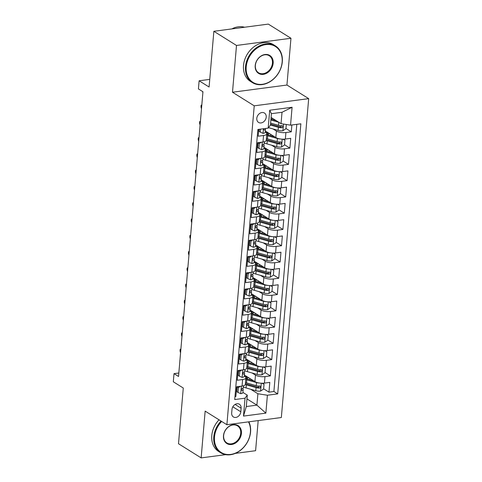 <?xml version="1.0" encoding="UTF-8"?>
<svg xmlns="http://www.w3.org/2000/svg" width="482" height="482" viewBox="0 0 482 482"><rect width="100%" height="100%" fill="white"/><g stroke="black" fill="none" stroke-linecap="round" stroke-linejoin="round"><path stroke-width="0.72" d="M256.792 118.355A5.549 4.368 122 0 0 258.563 122.44A5.549 4.368 122 0 0 263.359 122.012A5.549 4.368 122 0 0 266.215 117.114A5.549 4.368 122 0 0 264.443 113.029A5.549 4.368 122 0 0 259.647 113.457A5.549 4.368 122 0 0 256.792 118.355M290.959 38.265L268.317 24.1L213.857 31.294L236.505 45.453L232.493 92.231L254.231 105.829L308.685 98.635L286.947 85.037L290.959 38.265L236.505 45.453M254.231 105.829L226.889 424.72L281.343 417.526L308.685 98.635M235.324 453.387L255.599 450.706L258.183 420.587M226.889 424.72L205.151 411.122L201.145 457.9L225.666 454.659M201.145 457.9L178.503 443.735L183.281 388.016L173.315 381.78L174.014 373.646L178.539 376.478L202.952 91.755L198.421 88.923L199.12 80.789L209.086 87.019L213.857 31.294M258.756 129.357L258.165 136.207L263.54 135.496L262.979 142.003A6.935 2.332 4.9 0 0 266.269 140.328L266.823 133.821A6.935 2.332 -175.1 0 1 263.54 135.496M262.979 142.003L257.611 142.714L256.773 152.475L262.142 151.764L261.587 158.271A6.935 2.332 4.9 0 0 264.871 156.602L265.431 150.095A6.935 2.332 -175.1 0 1 262.142 151.764M261.587 158.271L256.213 158.982L255.376 168.748L260.75 168.037L260.19 174.544A6.935 2.332 4.9 0 0 263.479 172.869L264.034 166.362A6.935 2.332 -175.1 0 1 260.75 168.037M260.19 174.544L254.821 175.255L253.984 185.016L259.352 184.305L258.798 190.812A6.935 2.332 4.9 0 0 262.081 189.143L262.642 182.63A6.935 2.332 -175.1 0 1 259.352 184.305M258.798 190.812L253.424 191.523L252.586 201.283L257.96 200.578L257.4 207.085A6.935 2.332 4.9 0 0 260.69 205.41L261.244 198.903A6.935 2.332 -175.1 0 1 257.96 200.578M257.4 207.085L252.032 207.796L251.194 217.557L256.563 216.846L256.008 223.353A6.935 2.332 4.9 0 0 259.292 221.678L259.852 215.171A6.935 2.332 -175.1 0 1 256.563 216.846M256.008 223.353L250.634 224.064L249.797 233.824L255.171 233.113L254.61 239.626A6.935 2.332 4.9 0 0 257.9 237.951L258.454 231.444A6.935 2.332 -175.1 0 1 255.171 233.113M254.61 239.626L249.242 240.331L248.405 250.098L253.773 249.387L253.219 255.894A6.935 2.332 4.9 0 0 256.502 254.219L257.063 247.712A6.935 2.332 -175.1 0 1 253.773 249.387M253.219 255.894L247.844 256.605L247.007 266.365L252.381 265.654L251.821 272.161A6.935 2.332 4.9 0 0 255.111 270.492L255.665 263.979A6.935 2.332 -175.1 0 1 252.381 265.654M251.821 272.161L246.453 272.872L245.615 282.633L250.983 281.928L250.429 288.435A6.935 2.332 4.9 0 0 253.713 286.76L254.273 280.253A6.935 2.332 -175.1 0 1 250.983 281.928M250.429 288.435L245.055 289.146L244.217 298.906L249.592 298.195L249.031 304.702A6.935 2.332 4.9 0 0 252.321 303.027L252.875 296.52A6.935 2.332 -175.1 0 1 249.592 298.195M249.031 304.702L243.663 305.413L242.826 315.174L248.194 314.463L247.64 320.976A6.935 2.332 4.9 0 0 250.923 319.301L251.483 312.794A6.935 2.332 -175.1 0 1 248.194 314.463M247.64 320.976L242.265 321.681L241.428 331.447L246.802 330.736L246.242 337.243A6.935 2.332 4.9 0 0 249.531 335.568L250.086 329.061A6.935 2.332 -175.1 0 1 246.802 330.736M246.242 337.243L240.873 337.954L240.036 347.715L245.404 347.004L244.85 353.511A6.935 2.332 4.9 0 0 248.134 351.842L248.694 345.335A6.935 2.332 -175.1 0 1 245.404 347.004M244.85 353.511L239.476 354.222L238.638 363.988L244.013 363.277L243.452 369.784A6.935 2.332 4.9 0 0 246.742 368.109L247.296 361.602A6.935 2.332 -175.1 0 1 244.013 363.277M243.452 369.784L238.084 370.495L237.246 380.256L242.615 379.545A6.935 2.332 4.9 0 0 245.904 377.87A6.935 2.332 4.9 0 0 244.88 376.502L244.32 376.153M244.416 375.038L254.918 381.611A6.935 2.332 4.9 0 0 264.431 383.1L269.8 382.389L268.962 392.149L263.63 388.817M252.11 372.996L255.478 375.104A6.935 2.332 4.9 0 0 264.986 376.593L270.36 375.882L265.028 372.544M270.36 375.882L271.197 366.121L265.823 366.826A6.935 2.332 4.9 0 1 256.316 365.338L245.808 358.771M247.206 342.497L257.707 349.07A6.935 2.332 4.9 0 0 267.221 350.559L272.589 349.848L271.752 359.608L266.419 356.276M248.598 326.23L259.105 332.803A6.935 2.332 4.9 0 0 268.613 334.291L273.987 333.58L273.149 343.341L267.817 340.003M249.995 309.962L260.497 316.529A6.935 2.332 4.9 0 0 270.01 318.018L275.379 317.307L274.541 327.073L269.209 323.735M251.387 293.689L261.895 300.262A6.935 2.332 4.9 0 0 271.402 301.75L276.776 301.039L275.939 310.8L270.607 307.468M252.785 277.421L263.286 283.988A6.935 2.332 4.9 0 0 272.8 285.477L278.168 284.772L277.331 294.532L271.999 291.194M254.177 261.148L264.684 267.721A6.935 2.332 4.9 0 0 274.192 269.209L279.566 268.498L278.729 278.259L273.396 274.927M255.574 244.88L266.076 251.453A6.935 2.332 4.9 0 0 275.59 252.942L280.958 252.231L280.12 261.991L274.788 258.653M256.966 228.607L267.474 235.18A6.935 2.332 4.9 0 0 276.981 236.668L282.356 235.957L281.518 245.724L276.186 242.386M258.364 212.339L268.866 218.912A6.935 2.332 4.9 0 0 278.379 220.401L283.747 219.69L282.91 229.45L277.578 226.118M259.756 196.072L270.263 202.639A6.935 2.332 4.9 0 0 279.771 204.127L285.145 203.416L284.308 213.183L278.976 209.845M261.154 179.798L271.655 186.371A6.935 2.332 4.9 0 0 281.169 187.86L286.537 187.149L285.699 196.909L280.367 193.577M262.545 163.531L273.053 170.098A6.935 2.332 4.9 0 0 282.56 171.586L287.935 170.881L287.097 180.642L281.765 177.304M263.943 147.257L274.445 153.83A6.935 2.332 4.9 0 0 283.958 155.318L289.327 154.608L288.489 164.368L283.157 161.036M265.335 130.99L275.843 137.563A6.935 2.332 4.9 0 0 285.35 139.051L290.724 138.34L289.887 148.101L284.555 144.763M266.823 133.821A6.935 2.332 -175.1 0 0 265.805 132.454L265.239 132.098M265.431 150.095A6.935 2.332 -175.1 0 0 264.407 148.721L263.847 148.372M257.997 144.714L257.466 144.383M264.034 166.362A6.935 2.332 -175.1 0 0 263.015 164.995L262.449 164.639M256.605 160.982L256.069 160.651M262.642 182.63A6.935 2.332 -175.1 0 0 261.618 181.262L261.057 180.913M255.207 177.256L254.677 176.918M261.244 198.903A6.935 2.332 -175.1 0 0 260.226 197.53L259.659 197.18M253.815 193.523L253.279 193.192M259.852 215.171A6.935 2.332 -175.1 0 0 258.828 213.803L258.268 213.448M252.417 209.791L251.887 209.459M258.454 231.444A6.935 2.332 -175.1 0 0 257.436 230.071L256.87 229.721M251.026 226.064L250.489 225.733M257.063 247.712A6.935 2.332 -175.1 0 0 256.038 246.344L255.478 245.989M249.628 242.332L249.098 242M255.665 263.979A6.935 2.332 -175.1 0 0 254.647 262.612L254.08 262.262M248.236 258.605L247.7 258.268M254.273 280.253A6.935 2.332 -175.1 0 0 253.249 278.879L252.689 278.53M246.838 274.873L246.308 274.541M252.875 296.52A6.935 2.332 -175.1 0 0 251.857 295.153L251.291 294.803M245.446 291.146L244.91 290.809M251.483 312.794A6.935 2.332 -175.1 0 0 250.459 311.42L249.899 311.071M244.049 307.414L243.518 307.082M250.086 329.061A6.935 2.332 -175.1 0 0 249.067 327.694L248.501 327.338M242.657 323.681L242.121 323.35M248.694 345.335A6.935 2.332 -175.1 0 0 247.67 343.961L247.109 343.612M241.259 339.955L240.729 339.623M247.296 361.602A6.935 2.332 -175.1 0 0 246.278 360.235L245.712 359.879M239.867 356.222L239.331 355.891M240.807 411.785L241.114 408.2A5.374 4.236 122 0 0 239.397 404.247A5.374 4.236 122 0 0 234.752 404.657A5.374 4.236 122 0 0 231.987 409.411L231.679 412.99A5.374 4.236 122 0 0 233.39 416.942A5.374 4.236 122 0 0 238.036 416.532A5.374 4.236 122 0 0 240.807 411.785L232.824 406.79M271.095 117.451L281.042 123.669L282.018 112.282L271.42 113.68L270.444 125.067L268.179 128.116L257.876 129.471L234.722 399.554L245.025 398.192L247.29 395.15L242.922 392.42M268.179 128.116L269.715 110.215L292.086 107.263L290.55 125.157L300.852 123.796L277.698 393.878L267.396 395.24L265.859 413.134L243.488 416.093L245.025 398.192M273.035 128.947L276.397 131.05L275.843 137.563M257.563 143.268L258.093 143.6M271.637 145.215L275.005 147.323L274.445 153.83M256.165 159.542L256.701 159.873M270.245 161.488L273.607 163.591L273.053 170.098M254.773 175.81L255.303 176.141M268.848 177.756L272.216 179.864L271.655 186.371M253.375 192.077L253.912 192.414M267.456 194.029L270.818 196.132L270.263 202.639M251.984 208.351L252.514 208.682M266.058 210.297L269.426 212.405L268.866 218.912M250.586 224.618L251.122 224.955M264.666 226.564L268.028 228.673L267.474 235.18M249.194 240.892L249.724 241.223M263.268 242.838L266.636 244.94L266.076 251.453M247.796 257.159L248.332 257.49M261.877 259.105L265.239 261.214L264.684 267.721M246.404 273.427L246.935 273.764M260.479 275.379L263.847 277.481L263.286 283.988M245.007 289.7L245.543 290.031M259.081 291.646L262.449 293.755L261.895 300.262M243.615 305.968L244.145 306.305M257.689 307.914L261.057 310.022L260.497 316.529M242.217 322.241L242.753 322.572M256.291 324.187L259.659 326.29L259.105 332.803M240.825 338.509L241.355 338.84M254.9 340.455L258.268 342.563L257.707 349.07M239.427 354.782L239.964 355.113M253.502 356.728L256.87 358.831L256.316 365.338M238.47 372.496L237.939 372.158M238.036 371.05L238.566 371.381M268.962 392.149L273.897 391.498L296.798 124.332M276.397 131.05A6.935 2.332 -175.1 0 0 285.91 132.538L291.279 131.833L291.869 124.983M289.887 148.101L284.513 148.811A6.935 2.332 -175.1 0 1 275.005 147.323M288.489 164.368L283.121 165.079A6.935 2.332 -175.1 0 1 273.607 163.591M287.097 180.642L281.723 181.353A6.935 2.332 -175.1 0 1 272.216 179.864M285.699 196.909L280.331 197.62A6.935 2.332 -175.1 0 1 270.818 196.132M284.308 213.183L278.933 213.894A6.935 2.332 -175.1 0 1 269.426 212.405M282.91 229.45L277.542 230.161A6.935 2.332 -175.1 0 1 268.028 228.673M281.518 245.724L276.144 246.429A6.935 2.332 -175.1 0 1 266.636 244.94M280.12 261.991L274.752 262.702A6.935 2.332 -175.1 0 1 265.239 261.214M278.729 278.259L273.354 278.97A6.935 2.332 -175.1 0 1 263.847 277.481M277.331 294.532L271.962 295.243A6.935 2.332 -175.1 0 1 262.449 293.755M275.939 310.8L270.565 311.511A6.935 2.332 -175.1 0 1 261.057 310.022M274.541 327.073L269.173 327.778A6.935 2.332 -175.1 0 1 259.659 326.29M273.149 343.341L267.775 344.052A6.935 2.332 -175.1 0 1 258.268 342.563M271.752 359.608L266.383 360.319A6.935 2.332 -175.1 0 1 256.87 358.831M234.975 396.644L235.849 396.523L236.686 386.763L242.06 386.052A6.935 2.332 4.9 0 0 245.344 384.383L245.904 377.87M237.078 388.763L236.542 388.432M247.29 395.15L246.314 406.543L256.912 405.139L257.888 393.752L267.396 395.24M246.965 398.921L256.912 405.139L265.859 413.134M250.712 389.269L257.888 393.752M209.736 79.385L199.12 80.789M178.84 373.008L174.014 373.646M273.897 391.498L277.698 393.878M246.278 377.255L246.362 376.261A11.008 3.699 4.9 0 0 245.043 376.605M291.279 131.833L285.947 128.495M247.67 360.988L247.76 359.988A11.008 3.699 4.9 0 0 246.435 360.337M249.067 344.714L249.152 343.72A11.008 3.699 4.9 0 0 247.832 344.07M250.459 328.447L250.55 327.447A11.008 3.699 4.9 0 0 249.224 327.796M251.857 312.179L251.941 311.179A11.008 3.699 4.9 0 0 250.622 311.529M253.249 295.906L253.339 294.912M254.647 279.638L254.731 278.638A11.008 3.699 4.9 0 0 253.412 278.988M256.038 263.365L256.129 262.371A11.008 3.699 4.9 0 0 254.803 262.714M257.436 247.097L257.521 246.097A11.008 3.699 4.9 0 0 256.201 246.447M258.828 230.824L258.918 229.83A11.008 3.699 4.9 0 0 257.593 230.179M260.226 214.556L260.31 213.556A11.008 3.699 4.9 0 0 258.991 213.906M261.618 198.289L261.708 197.289A11.008 3.699 4.9 0 0 260.382 197.638M263.015 182.015L263.1 181.021A11.008 3.699 4.9 0 0 261.78 181.365M264.407 165.748L264.498 164.748A11.008 3.699 4.9 0 0 263.172 165.097M265.805 149.474L265.889 148.48A11.008 3.699 4.9 0 0 264.57 148.83M267.197 133.207L267.287 132.207M290.55 125.157L281.042 123.669M246.314 406.543L243.488 416.093M269.715 110.215L271.42 113.68M292.086 107.263L282.018 112.282M232.493 92.231L286.947 85.037M240.416 386.269L238.421 387.576L238 392.456L240.801 393.692A4.597 1.542 4.9 0 0 242.91 392.595L243.175 389.504A4.597 1.542 4.9 0 0 243.157 389.323L242.868 388.161M238.421 387.576L237.24 386.841L236.825 391.721L238 392.456M243.494 385.763L243.338 387.552A4.597 1.542 -175.1 0 1 242.229 388.438C241.187 389.329 241.133 389.98 242.06 390.39A4.597 1.542 4.9 0 0 243.175 389.504M241.669 390.342L241.404 389.974M180.557 352.951L180.045 350.95L180.184 349.323L180.895 349.016M259.461 383.021A4.597 1.542 -175.1 0 1 256.49 382.575L246.778 379.81A13.261 4.459 -175.1 0 1 245.766 379.503M253.821 380.925L247.959 379.256A11.008 3.699 -175.1 0 1 245.85 378.521M262.335 383.226L264.028 384.19L263.606 389.076L260.527 391.089A4.597 1.542 -175.1 0 1 255.791 390.715L246.079 387.944A13.261 4.459 -175.1 0 1 243.386 386.998M264.028 384.19L261.828 383.22M245.772 377.334A13.261 4.459 4.9 0 1 246.188 377.267A3.205 1.078 4.9 0 0 247.38 376.894M248.688 377.713A5.459 1.838 -175.1 0 1 247.393 378.002L247.302 379.057M245.314 384.54A13.261 4.459 4.9 0 0 246.344 384.853L256.056 387.624A4.597 1.542 4.9 0 0 259.575 388.076C260.913 387.365 260.967 386.715 259.744 386.124A4.597 1.542 -175.1 0 1 256.225 385.666L246.513 382.901A13.261 4.459 -175.1 0 1 245.501 382.594M259.412 385.913L258.274 387.257A2.338 0.789 -175.1 0 1 257.237 387.064L247.525 384.299A11.008 3.699 -175.1 0 1 245.416 383.564M245.868 378.286A11.008 3.699 -175.1 0 1 247.393 378.002M260.286 386.263L259.744 386.124M221.66 421.449A21.154 16.659 122 0 0 214.496 436.939A21.154 16.659 122 0 0 230.745 454.418A21.154 16.659 122 0 0 250.405 432.197A21.154 16.659 122 0 0 248.489 421.864M248.833 421.822A21.672 17.069 -58 0 1 250.574 431.968A21.672 17.069 -58 0 1 239.415 451.116A21.672 17.069 -58 0 1 220.684 452.773A21.672 17.069 -58 0 1 213.779 436.831A21.672 17.069 -58 0 1 221.027 421.051M223.473 435.752A10.574 8.333 -58 0 1 233.3 424.642A10.574 8.333 -58 0 1 241.428 433.384A10.574 8.333 -58 0 1 231.595 444.494A10.574 8.333 -58 0 1 223.473 435.752M240.711 433.27A10.056 7.923 122 0 0 237.512 425.871A10.056 7.923 122 0 0 228.817 426.642A10.056 7.923 122 0 0 223.642 435.529A10.056 7.923 122 0 0 226.847 442.922A10.056 7.923 122 0 0 235.535 442.157A10.056 7.923 122 0 0 240.711 433.27M220.684 452.773L218.695 451.526A21.672 17.069 -58 0 1 211.785 435.583A21.672 17.069 -58 0 1 219.033 419.804M246.224 66.799A21.154 16.659 122 0 0 262.479 84.278A21.154 16.659 122 0 0 282.139 62.051A21.154 16.659 122 0 0 265.883 44.579A21.154 16.659 122 0 0 246.224 66.799M282.307 61.829A21.672 17.069 -58 0 1 271.149 80.976A21.672 17.069 -58 0 1 252.417 82.627A21.672 17.069 -58 0 1 245.513 66.685A21.672 17.069 -58 0 1 256.671 47.537A21.672 17.069 -58 0 1 275.403 45.88A21.672 17.069 -58 0 1 282.307 61.829M255.201 65.612A10.574 8.333 -58 0 1 265.034 54.502A10.574 8.333 -58 0 1 273.161 63.238A10.574 8.333 -58 0 1 263.329 74.349A10.574 8.333 -58 0 1 255.201 65.612M272.444 63.13A10.056 7.923 122 0 0 269.239 55.731A10.056 7.923 122 0 0 260.551 56.496A10.056 7.923 122 0 0 255.376 65.383A10.056 7.923 122 0 0 258.575 72.782A10.056 7.923 122 0 0 267.269 72.011A10.056 7.923 122 0 0 272.444 63.13M252.417 82.627L250.423 81.386A21.672 17.069 -58 0 1 243.518 65.438A21.672 17.069 -58 0 1 254.677 46.29A21.672 17.069 -58 0 1 273.408 44.633L275.403 45.88M231.794 28.926A21.672 17.069 -58 0 1 244.585 27.233M241.807 370.001L239.813 371.303L239.397 376.189L242.199 377.424A4.597 1.542 4.9 0 0 244.302 376.328L244.567 373.237A4.597 1.542 4.9 0 0 244.555 373.056L244.26 371.887M239.813 371.303L238.638 370.568L238.216 375.448L239.397 376.189M244.886 369.495L244.736 371.285A4.597 1.542 -175.1 0 1 243.621 372.164C242.585 373.056 242.524 373.707 243.458 374.116A4.597 1.542 4.9 0 0 244.567 373.237M243.061 374.068L242.801 373.707M181.955 336.677L181.443 334.677L181.581 333.05L182.292 332.749M243.205 353.734L241.211 355.035L240.789 359.915L243.591 361.157A4.597 1.542 4.9 0 0 245.7 360.054L245.965 356.963A4.597 1.542 4.9 0 0 245.947 356.788L245.657 355.62M241.211 355.035L240.03 354.3L239.614 359.18L240.789 359.915M246.284 353.228L246.127 355.011A4.597 1.542 -175.1 0 1 245.019 355.897C243.976 356.788 243.922 357.439 244.85 357.849A4.597 1.542 4.9 0 0 245.965 356.963M244.458 357.801L244.193 357.439M183.347 320.409L182.835 318.409L182.973 316.782L183.684 316.475M244.597 337.46L242.603 338.768L242.187 343.648L244.989 344.883A4.597 1.542 4.9 0 0 247.091 343.787L247.356 340.696A4.597 1.542 4.9 0 0 247.344 340.515L247.049 339.346M242.603 338.768L241.428 338.027L241.006 342.907L242.187 343.648M247.676 336.954L247.525 338.744A4.597 1.542 -175.1 0 1 246.41 339.623C245.374 340.515 245.314 341.166 246.248 341.575A4.597 1.542 4.9 0 0 247.356 340.696M245.85 341.527L245.591 341.166M184.745 304.136L184.232 302.136L184.371 300.509L185.082 300.208M245.995 321.193L244 322.494L243.579 327.374L246.38 328.616A4.597 1.542 4.9 0 0 248.489 327.513L248.754 324.422A4.597 1.542 4.9 0 0 248.736 324.247L248.447 323.079M244 322.494L242.82 321.759L242.404 326.639L243.579 327.374M249.073 320.687L248.917 322.47A4.597 1.542 -175.1 0 1 247.808 323.356C246.766 324.247 246.712 324.898 247.64 325.308A4.597 1.542 4.9 0 0 248.754 324.422M247.248 325.26L246.983 324.898M186.136 287.868L185.624 285.868L185.763 284.241L186.474 283.934M260.852 366.754A4.597 1.542 -175.1 0 1 257.882 366.308L248.17 363.542A13.261 4.459 -175.1 0 1 247.158 363.229M255.219 364.657L249.351 362.982A11.008 3.699 -175.1 0 1 247.242 362.253M263.726 366.959L265.419 367.923L265.004 372.803L261.919 374.821A4.597 1.542 -175.1 0 1 257.189 374.442L247.471 371.676A13.261 4.459 -175.1 0 1 244.784 370.73M265.419 367.923L263.226 366.953M247.164 361.06A13.261 4.459 4.9 0 1 247.579 361A3.205 1.078 4.9 0 0 248.772 360.626M250.08 361.44A5.459 1.838 -175.1 0 1 248.79 361.735L248.7 362.789M246.712 368.266A13.261 4.459 4.9 0 0 247.736 368.585L257.454 371.351A4.597 1.542 4.9 0 0 260.967 371.803C262.31 371.098 262.365 370.447 261.136 369.851A4.597 1.542 -175.1 0 1 257.617 369.399L247.905 366.633A13.261 4.459 -175.1 0 1 246.892 366.32M260.804 369.646L259.665 370.989A2.338 0.789 -175.1 0 1 258.635 370.797L248.917 368.025A11.008 3.699 -175.1 0 1 246.808 367.296M247.26 362.012A11.008 3.699 -175.1 0 1 248.79 361.735M261.678 369.989L261.136 369.851M262.25 350.48A4.597 1.542 -175.1 0 1 259.28 350.04L249.568 347.269A13.261 4.459 -175.1 0 1 248.555 346.962M256.611 348.384L250.748 346.715A11.008 3.699 -175.1 0 1 248.64 345.98M265.124 350.691L266.817 351.655L266.401 356.535L263.317 358.548A4.597 1.542 -175.1 0 1 258.581 358.174L248.869 355.409A13.261 4.459 -175.1 0 1 246.175 354.457M266.817 351.655L264.618 350.685M248.561 344.793A13.261 4.459 4.9 0 1 248.977 344.732A3.205 1.078 4.9 0 0 250.17 344.353M251.477 345.172A5.459 1.838 -175.1 0 1 250.182 345.461L250.092 346.516M248.103 351.999A13.261 4.459 4.9 0 0 249.134 352.312L258.846 355.083A4.597 1.542 4.9 0 0 262.365 355.535C263.702 354.824 263.756 354.174 262.533 353.583A4.597 1.542 -175.1 0 1 259.015 353.131L249.302 350.36A13.261 4.459 -175.1 0 1 248.29 350.053M262.202 353.372L261.063 354.716A2.338 0.789 -175.1 0 1 260.027 354.523L250.315 351.758A11.008 3.699 -175.1 0 1 248.206 351.023M248.658 345.745A11.008 3.699 -175.1 0 1 250.182 345.461M263.076 353.722L262.533 353.583M263.642 334.213A4.597 1.542 -175.1 0 1 260.672 333.767L250.959 331.001A13.261 4.459 -175.1 0 1 249.947 330.688M258.009 332.116L252.14 330.447A11.008 3.699 -175.1 0 1 250.031 329.712M266.522 334.418L268.209 335.382L267.793 340.262L264.708 342.28A4.597 1.542 -175.1 0 1 259.979 341.901L250.26 339.135A13.261 4.459 -175.1 0 1 247.573 338.189M268.209 335.382L266.016 334.412M249.953 328.519A13.261 4.459 4.9 0 1 250.369 328.459A3.205 1.078 4.9 0 0 251.562 328.085M252.869 328.905A5.459 1.838 -175.1 0 1 251.58 329.194L251.49 330.248M249.501 335.731A13.261 4.459 4.9 0 0 250.526 336.044L260.244 338.81A4.597 1.542 4.9 0 0 263.762 339.262C265.1 338.557 265.154 337.906 263.925 337.31A4.597 1.542 -175.1 0 1 260.407 336.858L250.694 334.092A13.261 4.459 -175.1 0 1 249.682 333.779M263.594 337.105L262.455 338.448A2.338 0.789 -175.1 0 1 261.425 338.256L251.706 335.49A11.008 3.699 -175.1 0 1 249.598 334.755M250.05 329.471A11.008 3.699 -175.1 0 1 251.58 329.194M264.467 337.454L263.925 337.31M265.04 317.945A4.597 1.542 -175.1 0 1 262.069 317.499L252.357 314.728A13.261 4.459 -175.1 0 1 251.345 314.421M259.406 315.849L253.538 314.174A11.008 3.699 -175.1 0 1 251.429 313.439M267.914 318.15L269.607 319.114L269.191 323.994L266.106 326.007A4.597 1.542 -175.1 0 1 261.371 325.633L251.658 322.868A13.261 4.459 -175.1 0 1 248.965 321.916M269.607 319.114L267.408 318.144M251.351 312.252A13.261 4.459 4.9 0 1 251.767 312.191A3.205 1.078 4.9 0 0 252.96 311.818M254.267 312.631A5.459 1.838 -175.1 0 1 252.972 312.92L252.881 313.975M250.893 319.458A13.261 4.459 4.9 0 0 251.923 319.777L261.636 322.542A4.597 1.542 4.9 0 0 265.154 322.994C266.492 322.289 266.546 321.639 265.323 321.042A4.597 1.542 -175.1 0 1 261.804 320.59L252.092 317.825A13.261 4.459 -175.1 0 1 251.08 317.511M264.992 320.831L263.853 322.181A2.338 0.789 -175.1 0 1 262.817 321.982L253.104 319.217A11.008 3.699 -175.1 0 1 250.995 318.482M251.447 313.204A11.008 3.699 -175.1 0 1 252.972 312.92M265.865 321.181L265.323 321.042M247.387 304.919L245.392 306.227L244.977 311.107L247.778 312.342A4.597 1.542 4.9 0 0 249.881 311.245L250.146 308.155A4.597 1.542 4.9 0 0 250.134 307.974L249.839 306.811M245.392 306.227L244.217 305.492L243.796 310.372L244.977 311.107M250.465 304.413L250.315 306.203A4.597 1.542 -175.1 0 1 249.2 307.082C248.164 307.98 248.103 308.631 249.037 309.034A4.597 1.542 4.9 0 0 250.146 308.155M248.64 308.986L248.381 308.625M187.534 271.601L187.022 269.595L187.161 267.968L187.872 267.667M266.432 301.672A4.597 1.542 -175.1 0 1 263.461 301.226L253.749 298.46A13.261 4.459 -175.1 0 1 252.737 298.147M260.798 299.575L254.93 297.906A11.008 3.699 -175.1 0 1 252.821 297.171M269.311 301.877L270.998 302.841L270.583 307.721L267.498 309.739A4.597 1.542 -175.1 0 1 262.768 309.366L253.056 306.594A13.261 4.459 -175.1 0 1 250.363 305.648M270.998 302.841L268.805 301.871M252.743 295.984A13.261 4.459 4.9 0 1 253.158 295.918A3.205 1.078 4.9 0 0 254.351 295.544M255.659 296.364A5.459 1.838 -175.1 0 1 254.369 296.653L254.279 297.707M252.291 303.19A13.261 4.459 4.9 0 0 253.315 303.503L263.033 306.269A4.597 1.542 4.9 0 0 266.552 306.721C267.89 306.016 267.944 305.365 266.715 304.769A4.597 1.542 -175.1 0 1 263.196 304.317L253.484 301.551A13.261 4.459 -175.1 0 1 252.472 301.238M253.333 294.906A11.008 3.699 4.9 0 0 252.014 295.255M266.383 304.564L265.245 305.907A2.338 0.789 -175.1 0 1 264.214 305.715L254.496 302.949A11.008 3.699 -175.1 0 1 252.387 302.214M252.839 296.93A11.008 3.699 -175.1 0 1 254.369 296.653M267.257 304.913L266.715 304.769M248.784 288.652L246.79 289.953L246.368 294.833L249.17 296.075A4.597 1.542 4.9 0 0 251.279 294.978L251.544 291.881A4.597 1.542 4.9 0 0 251.526 291.706L251.236 290.538M246.79 289.953L245.609 289.218L245.193 294.098L246.368 294.833M251.863 288.146L251.712 289.929A4.597 1.542 -175.1 0 1 250.598 290.815C249.555 291.706 249.501 292.357 250.429 292.767A4.597 1.542 4.9 0 0 251.544 291.881M250.038 292.719L249.772 292.357M188.926 255.327L188.414 253.327L188.552 251.7L189.263 251.399M267.829 285.404A4.597 1.542 -175.1 0 1 264.859 284.958L255.147 282.193A13.261 4.459 -175.1 0 1 254.135 281.88M262.196 283.308L256.328 281.633A11.008 3.699 -175.1 0 1 254.219 280.904M270.703 285.609L272.396 286.573L271.981 291.453L268.896 293.472A4.597 1.542 -175.1 0 1 264.16 293.092L254.448 290.327A13.261 4.459 -175.1 0 1 251.755 289.381M272.396 286.573L270.197 285.603M254.141 279.711A13.261 4.459 4.9 0 1 254.556 279.65A3.205 1.078 4.9 0 0 255.749 279.277M257.057 280.09A5.459 1.838 -175.1 0 1 255.761 280.379L255.671 281.434M253.683 286.917A13.261 4.459 4.9 0 0 254.713 287.236L264.425 290.001A4.597 1.542 4.9 0 0 267.944 290.453C269.281 289.748 269.336 289.098 268.113 288.501A4.597 1.542 -175.1 0 1 264.594 288.049L254.882 285.284A13.261 4.459 -175.1 0 1 253.869 284.97M267.781 288.296L266.642 289.64A2.338 0.789 -175.1 0 1 265.606 289.447L255.894 286.676A11.008 3.699 -175.1 0 1 253.785 285.947M254.237 280.663A11.008 3.699 -175.1 0 1 255.761 280.379M268.655 288.64L268.113 288.501M250.176 272.378L248.182 273.686L247.766 278.566L250.568 279.807A4.597 1.542 4.9 0 0 252.67 278.704L252.936 275.614A4.597 1.542 4.9 0 0 252.923 275.433L252.628 274.27M248.182 273.686L247.007 272.951L246.585 277.831L247.766 278.566M253.255 271.878L253.104 273.662A4.597 1.542 -175.1 0 1 251.99 274.547C250.953 275.439 250.893 276.09 251.827 276.499A4.597 1.542 4.9 0 0 252.936 275.614M251.429 276.451L251.17 276.09M190.324 239.06L189.812 237.06L189.95 235.433L190.661 235.126M269.221 269.131A4.597 1.542 -175.1 0 1 266.251 268.685L256.538 265.919A13.261 4.459 -175.1 0 1 255.526 265.612M263.588 267.034L257.719 265.365A11.008 3.699 -175.1 0 1 255.611 264.63M272.101 269.336L273.788 270.3L273.372 275.186L270.288 277.198A4.597 1.542 -175.1 0 1 265.558 276.825L255.846 274.053A13.261 4.459 -175.1 0 1 253.152 273.107M273.788 270.3L271.595 269.33M255.532 263.443A13.261 4.459 4.9 0 1 255.948 263.377A3.205 1.078 4.9 0 0 257.141 263.003M258.448 263.823A5.459 1.838 -175.1 0 1 257.159 264.112L257.069 265.166M255.08 270.649A13.261 4.459 4.9 0 0 256.111 270.962L265.823 273.734A4.597 1.542 4.9 0 0 269.342 274.186C270.679 273.475 270.733 272.824 269.504 272.234A4.597 1.542 -175.1 0 1 265.992 271.782L256.273 269.01A13.261 4.459 -175.1 0 1 255.261 268.703M269.173 272.023L268.034 273.366A2.338 0.789 -175.1 0 1 267.004 273.173L257.286 270.408A11.008 3.699 -175.1 0 1 255.177 269.673M255.629 264.395A11.008 3.699 -175.1 0 1 257.159 264.112M270.047 272.372L269.504 272.234M251.574 256.111L249.58 257.412L249.158 262.298L251.966 263.534A4.597 1.542 4.9 0 0 254.068 262.437L254.333 259.346A4.597 1.542 4.9 0 0 254.315 259.165L254.026 257.997M249.58 257.412L248.399 256.677L247.983 261.557L249.158 262.298M254.653 255.605L254.502 257.394A4.597 1.542 -175.1 0 1 253.387 258.274C252.345 259.165 252.291 259.816 253.219 260.226A4.597 1.542 4.9 0 0 254.333 259.346M252.827 260.178L252.562 259.816M191.715 222.786L191.203 220.786L191.342 219.159L192.053 218.858M270.619 252.863A4.597 1.542 -175.1 0 1 267.649 252.417L257.936 249.652A13.261 4.459 -175.1 0 1 256.924 249.339M264.986 250.767L259.117 249.092A11.008 3.699 -175.1 0 1 257.008 248.363M273.493 253.068L275.186 254.032L274.77 258.912L271.685 260.931A4.597 1.542 -175.1 0 1 266.95 260.551L257.237 257.786A13.261 4.459 -175.1 0 1 254.544 256.84M275.186 254.032L272.987 253.062M256.93 247.17A13.261 4.459 4.9 0 1 257.346 247.109A3.205 1.078 4.9 0 0 258.539 246.736M259.846 247.549A5.459 1.838 -175.1 0 1 258.551 247.844L258.46 248.899M256.472 254.376A13.261 4.459 4.9 0 0 257.502 254.695L267.215 257.46A4.597 1.542 4.9 0 0 270.733 257.912C272.071 257.207 272.125 256.557 270.902 255.96A4.597 1.542 -175.1 0 1 267.383 255.508L257.671 252.743A13.261 4.459 -175.1 0 1 256.659 252.429M270.571 255.755L269.432 257.099A2.338 0.789 -175.1 0 1 268.396 256.906L258.683 254.141A11.008 3.699 -175.1 0 1 256.575 253.405M257.027 248.122A11.008 3.699 -175.1 0 1 258.551 247.844M271.444 256.099L270.902 255.96M252.966 239.843L250.971 241.145L250.556 246.025L253.357 247.266A4.597 1.542 4.9 0 0 255.46 246.163L255.725 243.073A4.597 1.542 4.9 0 0 255.713 242.898L255.418 241.729M250.971 241.145L249.797 240.41L249.375 245.29L250.556 246.025M256.044 239.337L255.894 241.121A4.597 1.542 -175.1 0 1 254.779 242.006C253.743 242.898 253.683 243.549 254.617 243.958A4.597 1.542 4.9 0 0 255.725 243.073M254.219 243.91L253.96 243.549M193.113 206.519L192.601 204.519L192.74 202.892L193.451 202.585M272.011 236.596A4.597 1.542 -175.1 0 1 269.046 236.15L259.328 233.378A13.261 4.459 -175.1 0 1 258.316 233.071M266.377 234.493L260.509 232.824A11.008 3.699 -175.1 0 1 258.4 232.089M274.891 236.801L276.584 237.765L276.162 242.645L273.077 244.657A4.597 1.542 -175.1 0 1 268.347 244.284L258.635 241.518A13.261 4.459 -175.1 0 1 255.942 240.566M276.584 237.765L274.385 236.795M258.322 230.902A13.261 4.459 4.9 0 1 258.738 230.842A3.205 1.078 4.9 0 0 259.931 230.462M261.238 231.282A5.459 1.838 -175.1 0 1 259.949 231.571L259.858 232.625M257.87 238.108A13.261 4.459 4.9 0 0 258.9 238.427L268.613 241.193A4.597 1.542 4.9 0 0 272.131 241.645C273.469 240.934 273.523 240.283 272.294 239.693A4.597 1.542 -175.1 0 1 268.781 239.241L259.063 236.469A13.261 4.459 -175.1 0 1 258.051 236.162M271.962 239.482L270.824 240.831A2.338 0.789 -175.1 0 1 269.793 240.632L260.075 237.867A11.008 3.699 -175.1 0 1 257.966 237.132M258.418 231.854A11.008 3.699 -175.1 0 1 259.949 231.571M272.836 239.831L272.294 239.693M254.363 223.57L252.369 224.877L251.947 229.757L254.755 230.992A4.597 1.542 4.9 0 0 256.858 229.896L257.123 226.805A4.597 1.542 4.9 0 0 257.105 226.624L256.816 225.456M252.369 224.877L251.188 224.136L250.773 229.022L251.947 229.757M257.442 223.064L257.292 224.853A4.597 1.542 -175.1 0 1 256.177 225.733C255.135 226.624 255.08 227.275 256.008 227.685A4.597 1.542 4.9 0 0 257.123 226.805M255.617 227.637L255.352 227.275M194.505 190.245L193.993 188.245L194.132 186.618L194.842 186.317M273.408 220.322A4.597 1.542 -175.1 0 1 270.438 219.876L260.726 217.111A13.261 4.459 -175.1 0 1 259.714 216.798M267.775 218.226L261.907 216.557A11.008 3.699 -175.1 0 1 259.798 215.822M276.282 220.527L277.975 221.491L277.56 226.371L274.475 228.39A4.597 1.542 -175.1 0 1 269.739 228.01L260.027 225.245A13.261 4.459 -175.1 0 1 257.334 224.299M277.975 221.491L275.776 220.521M259.72 214.635A13.261 4.459 4.9 0 1 260.135 214.568A3.205 1.078 4.9 0 0 261.328 214.195M262.636 215.014A5.459 1.838 -175.1 0 1 261.34 215.303L261.25 216.358M259.262 221.841A13.261 4.459 4.9 0 0 260.292 222.154L270.004 224.919A4.597 1.542 4.9 0 0 273.523 225.371C274.861 224.666 274.915 224.016 273.692 223.419A4.597 1.542 -175.1 0 1 270.173 222.967L260.461 220.202A13.261 4.459 -175.1 0 1 259.449 219.888M273.36 223.214L272.222 224.558A2.338 0.789 -175.1 0 1 271.185 224.365L261.473 221.6A11.008 3.699 -175.1 0 1 259.364 220.864M259.816 215.581A11.008 3.699 -175.1 0 1 261.34 215.303M274.234 223.564L273.692 223.419M255.755 207.302L253.761 208.604L253.345 213.484L256.147 214.725A4.597 1.542 4.9 0 0 258.25 213.622L258.515 210.532A4.597 1.542 4.9 0 0 258.503 210.357L258.207 209.188M253.761 208.604L252.586 207.869L252.164 212.749L253.345 213.484M258.834 206.796L258.683 208.579A4.597 1.542 -175.1 0 1 257.569 209.465C256.532 210.357 256.472 211.008 257.406 211.417A4.597 1.542 4.9 0 0 258.515 210.532M257.008 211.369L256.749 211.008M195.903 173.978L195.391 171.978L195.529 170.351L196.24 170.044M274.8 204.055A4.597 1.542 -175.1 0 1 271.836 203.609L262.118 200.843A13.261 4.459 -175.1 0 1 261.105 200.53M269.167 201.958L263.299 200.283A11.008 3.699 -175.1 0 1 261.19 199.548M277.68 204.26L279.373 205.224L278.951 210.104L275.867 212.116A4.597 1.542 -175.1 0 1 271.137 211.743L261.425 208.977A13.261 4.459 -175.1 0 1 258.732 208.025M279.373 205.224L277.174 204.254M261.111 198.361A13.261 4.459 4.9 0 1 261.527 198.301A3.205 1.078 4.9 0 0 262.72 197.927M264.028 198.741A5.459 1.838 -175.1 0 1 262.738 199.03L262.648 200.084M260.66 205.567A13.261 4.459 4.9 0 0 261.69 205.886L271.402 208.652A4.597 1.542 4.9 0 0 274.921 209.104C276.258 208.399 276.313 207.748 275.083 207.152A4.597 1.542 -175.1 0 1 271.571 206.7L261.853 203.934A13.261 4.459 -175.1 0 1 260.84 203.621M274.752 206.947L273.613 208.29A2.338 0.789 -175.1 0 1 272.583 208.097L262.865 205.326A11.008 3.699 -175.1 0 1 260.756 204.597M261.214 199.313A11.008 3.699 -175.1 0 1 262.738 199.03M275.626 207.29L275.083 207.152M257.153 191.029L255.159 192.336L254.737 197.216L257.545 198.451A4.597 1.542 4.9 0 0 259.647 197.355L259.912 194.264A4.597 1.542 4.9 0 0 259.894 194.083L259.605 192.921M255.159 192.336L253.978 191.601L253.562 196.481L254.737 197.216M260.232 190.523L260.081 192.312A4.597 1.542 -175.1 0 1 258.967 193.198C257.924 194.089 257.87 194.74 258.798 195.15A4.597 1.542 4.9 0 0 259.912 194.264M258.406 195.102L258.141 194.734M197.295 157.71L196.783 155.71L196.921 154.083L197.632 153.776M276.198 187.781A4.597 1.542 -175.1 0 1 273.228 187.335L263.515 184.57A13.261 4.459 -175.1 0 1 262.503 184.257M270.565 185.684L264.696 184.016A11.008 3.699 -175.1 0 1 262.588 183.281M279.072 187.986L280.765 188.95L280.349 193.836L277.264 195.849A4.597 1.542 -175.1 0 1 272.529 195.475L262.817 192.704A13.261 4.459 -175.1 0 1 260.123 191.758M280.765 188.95L278.566 187.98M262.509 182.094A13.261 4.459 4.9 0 1 262.925 182.027A3.205 1.078 4.9 0 0 264.118 181.654M265.425 182.473A5.459 1.838 -175.1 0 1 264.13 182.762L264.04 183.817M262.051 189.299A13.261 4.459 4.9 0 0 263.082 189.613L272.794 192.384A4.597 1.542 4.9 0 0 276.313 192.836C277.65 192.125 277.704 191.475 276.481 190.884A4.597 1.542 -175.1 0 1 272.963 190.426L263.25 187.661A13.261 4.459 -175.1 0 1 262.238 187.353M276.15 190.673L275.011 192.017A2.338 0.789 -175.1 0 1 273.975 191.824L264.263 189.058A11.008 3.699 -175.1 0 1 262.154 188.323M262.606 183.046A11.008 3.699 -175.1 0 1 264.13 182.762M277.023 191.023L276.481 190.884M277.59 171.514A4.597 1.542 -175.1 0 1 274.626 171.068L264.907 168.302A13.261 4.459 -175.1 0 1 263.895 167.989M271.956 169.417L266.088 167.742A11.008 3.699 -175.1 0 1 263.979 167.013M280.47 171.719L282.163 172.683L281.741 177.563L278.656 179.581A4.597 1.542 -175.1 0 1 273.927 179.202L264.214 176.436A13.261 4.459 -175.1 0 1 261.521 175.49M282.163 172.683L279.964 171.713M263.901 165.82A13.261 4.459 4.9 0 1 264.317 165.76A3.205 1.078 4.9 0 0 265.51 165.386M266.817 166.2A5.459 1.838 -175.1 0 1 265.528 166.495L265.437 167.549M263.449 173.026A13.261 4.459 4.9 0 0 264.479 173.345L274.192 176.111A4.597 1.542 4.9 0 0 277.71 176.563C279.048 175.858 279.102 175.207 277.873 174.611A4.597 1.542 -175.1 0 1 274.36 174.159L264.642 171.393A13.261 4.459 -175.1 0 1 263.63 171.08M277.542 174.406L276.403 175.749A2.338 0.789 -175.1 0 1 275.373 175.556L265.66 172.785A11.008 3.699 -175.1 0 1 263.546 172.056M264.003 166.772A11.008 3.699 -175.1 0 1 265.528 166.495M278.415 174.749L277.873 174.611M278.988 155.24A4.597 1.542 -175.1 0 1 276.017 154.8L266.305 152.029A13.261 4.459 -175.1 0 1 265.293 151.722M273.354 153.143L267.486 151.475A11.008 3.699 -175.1 0 1 265.377 150.739M281.862 155.451L283.555 156.415L283.139 161.295L280.054 163.308A4.597 1.542 -175.1 0 1 275.318 162.934L265.606 160.169A13.261 4.459 -175.1 0 1 262.913 159.217M283.555 156.415L281.355 155.445M265.299 149.553A13.261 4.459 4.9 0 1 265.715 149.492A3.205 1.078 4.9 0 0 266.908 149.113M268.215 149.932A5.459 1.838 -175.1 0 1 266.92 150.221L266.829 151.276M264.841 156.758A13.261 4.459 4.9 0 0 265.871 157.072L275.584 159.843A4.597 1.542 4.9 0 0 279.102 160.295C280.44 159.584 280.494 158.933 279.271 158.343A4.597 1.542 -175.1 0 1 275.752 157.891L266.04 155.12A13.261 4.459 -175.1 0 1 265.028 154.812M278.939 158.132L277.801 159.476A2.338 0.789 -175.1 0 1 276.764 159.283L267.052 156.517A11.008 3.699 -175.1 0 1 264.943 155.782M265.395 150.505A11.008 3.699 -175.1 0 1 266.92 150.221M279.813 158.482L279.271 158.343M258.545 174.761L256.551 176.063L256.135 180.949L258.936 182.184A4.597 1.542 4.9 0 0 261.039 181.087L261.304 177.997A4.597 1.542 4.9 0 0 261.292 177.816L260.997 176.647M256.551 176.063L255.376 175.328L254.954 180.208L256.135 180.949M261.624 174.255L261.473 176.044A4.597 1.542 -175.1 0 1 260.358 176.924C259.322 177.816 259.262 178.467 260.196 178.876A4.597 1.542 4.9 0 0 261.304 177.997M259.798 178.828L259.539 178.467M198.692 141.437L198.18 139.437L198.319 137.81L199.03 137.509M259.943 158.494L257.948 159.795L257.527 164.675L260.334 165.916A4.597 1.542 4.9 0 0 262.437 164.814L262.702 161.723A4.597 1.542 4.9 0 0 262.684 161.548L262.395 160.379M257.948 159.795L256.767 159.06L256.352 163.94L257.527 164.675M263.021 157.988L262.871 159.771A4.597 1.542 -175.1 0 1 261.756 160.657C260.714 161.548 260.66 162.199 261.587 162.609A4.597 1.542 4.9 0 0 262.702 161.723M261.196 162.561L260.931 162.199M200.084 125.169L199.572 123.169L199.711 121.542L200.422 121.235M261.334 142.22L259.34 143.528L258.924 148.408L261.726 149.643A4.597 1.542 4.9 0 0 263.829 148.546L264.094 145.456A4.597 1.542 4.9 0 0 264.082 145.275L263.787 144.106M259.34 143.528L258.165 142.786L257.743 147.667L258.924 148.408M264.413 141.714L264.263 143.503A4.597 1.542 -175.1 0 1 263.154 144.383C262.112 145.275 262.051 145.925 262.985 146.335A4.597 1.542 4.9 0 0 264.094 145.456M262.588 146.287L262.329 145.925M201.482 108.896L200.97 106.896L201.108 105.269L201.819 104.968M280.379 138.973A4.597 1.542 -175.1 0 1 277.415 138.527L267.697 135.761A13.261 4.459 -175.1 0 1 266.685 135.448M274.746 136.876L268.878 135.207A11.008 3.699 -175.1 0 1 266.769 134.472M283.259 139.178L284.952 140.142L284.531 145.022L281.446 147.04A4.597 1.542 -175.1 0 1 276.716 146.661L267.004 143.895A13.261 4.459 -175.1 0 1 264.311 142.949M284.952 140.142L282.753 139.171M266.691 133.279A13.261 4.459 4.9 0 1 267.106 133.219A3.205 1.078 4.9 0 0 268.299 132.845M269.607 133.659A5.459 1.838 -175.1 0 1 268.317 133.954L268.227 135.008M266.239 140.485A13.261 4.459 4.9 0 0 267.269 140.804L276.981 143.57A4.597 1.542 4.9 0 0 280.5 144.022C281.837 143.317 281.892 142.666 280.663 142.07A4.597 1.542 -175.1 0 1 277.15 141.618L267.432 138.852A13.261 4.459 -175.1 0 1 266.419 138.539M267.281 132.207A11.008 3.699 4.9 0 0 265.962 132.556M280.331 141.865L279.192 143.208A2.338 0.789 -175.1 0 1 278.162 143.015L268.45 140.25A11.008 3.699 -175.1 0 1 266.335 139.515M266.793 134.231A11.008 3.699 -175.1 0 1 268.317 133.954M281.205 142.214L280.663 142.07M260.575 129.116L260.316 132.134L263.124 133.375A4.597 1.542 4.9 0 0 265.227 132.273L265.492 129.182A4.597 1.542 4.9 0 0 265.474 129.007L265.347 128.489M259.322 129.284L259.141 131.399L260.316 132.134M263.889 128.682L263.726 129.676L264.377 130.068A4.597 1.542 4.9 0 0 265.492 129.182M202.597 91.532L202.874 92.628M276.144 120.602L270.95 119.126M278.765 122.247L270.878 120M286.29 124.489L285.928 128.754L282.844 130.767A4.597 1.542 -175.1 0 1 278.108 130.393L268.516 127.658M270.444 125.043L278.373 127.302A4.597 1.542 4.9 0 0 281.892 127.754C283.229 127.049 283.283 126.398 282.06 125.802A4.597 1.542 -175.1 0 1 278.542 125.35L270.613 123.091M281.729 125.591L280.59 126.941A2.338 0.789 -175.1 0 1 279.554 126.742L270.523 124.169M282.603 125.941L282.06 125.802M255.478 375.104L254.918 381.611M264.986 376.593L264.431 383.1M285.91 132.538L285.35 139.051M284.513 148.811L283.958 155.318M283.121 165.079L282.56 171.586M281.723 181.353L281.169 187.86M280.331 197.62L279.771 204.127M278.933 213.894L278.379 220.401M277.542 230.161L276.981 236.668M276.144 246.429L275.59 252.942M274.752 262.702L274.192 269.209M273.354 278.97L272.8 285.477M271.962 295.243L271.402 301.75M270.565 311.511L270.01 318.018M269.173 327.778L268.613 334.291M267.775 344.052L267.221 350.559M266.383 360.319L265.823 366.826M242.615 379.545L242.06 386.052M235.096 404.44L241.114 408.2M241.38 386.142L240.735 393.661M260.605 391.041L261.274 383.202M247.091 377.044L247.115 376.731M246.513 382.901L246.778 379.81M246.079 387.944L246.344 384.853M256.225 385.666L256.49 382.575M255.791 390.715L256.056 387.624M258.274 387.257L259.575 388.076M242.771 369.875L242.127 377.394M244.169 353.601L243.524 361.12M245.561 337.334L244.916 344.853M246.959 321.066L246.314 328.585M261.997 374.767L262.672 366.929M248.483 360.777L248.513 360.458M247.905 366.633L248.17 363.542M247.471 371.676L247.736 368.585M257.617 369.399L257.882 366.308M257.189 374.442L257.454 371.351M259.665 370.989L260.967 371.803M263.395 358.5L264.064 350.661M249.881 344.503L249.905 344.19M249.302 350.36L249.568 347.269M248.869 355.409L249.134 352.312M259.015 353.131L259.28 350.04M258.581 358.174L258.846 355.083M261.063 354.716L262.365 355.535M264.787 342.226L265.462 334.388M251.273 328.236L251.303 327.923M250.694 334.092L250.959 331.001M250.26 339.135L250.526 336.044M260.407 336.858L260.672 333.767M259.979 341.901L260.244 338.81M262.455 338.448L263.762 339.262M266.185 325.959L266.853 318.12M252.67 311.968L252.695 311.649M252.092 317.825L252.357 314.728M251.658 322.868L251.923 319.777M261.804 320.59L262.069 317.499M261.371 325.633L261.636 322.542M263.853 322.181L265.154 322.994M248.351 304.793L247.706 312.312M267.576 309.691L268.251 301.853M254.062 295.695L254.092 295.382M253.484 301.551L253.749 298.46M253.056 306.594L253.315 303.503M263.196 304.317L263.461 301.226M262.768 309.366L263.033 306.269M265.245 305.907L266.552 306.721M249.748 288.525L249.104 296.044M268.974 293.418L269.643 285.579M255.46 279.427L255.484 279.108M254.882 285.284L255.147 282.193M254.448 290.327L254.713 287.236M264.594 288.049L264.859 284.958M264.16 293.092L264.425 290.001M266.642 289.64L267.944 290.453M251.14 272.252L250.495 279.771M270.366 277.15L271.041 269.311M256.852 263.154L256.882 262.841M256.273 269.01L256.538 265.919M255.846 274.053L256.111 270.962M265.992 271.782L266.251 268.685M265.558 276.825L265.823 273.734M268.034 273.366L269.342 274.186M252.538 255.984L251.893 263.503M271.764 260.876L272.432 253.038M258.25 246.886L258.274 246.573M257.671 252.743L257.936 249.652M257.237 257.786L257.502 254.695M267.383 255.508L267.649 252.417M266.95 260.551L267.215 257.46M269.432 257.099L270.733 257.912M253.93 239.711L253.285 247.236M273.155 244.609L273.83 236.77M259.641 230.613L259.671 230.3M259.063 236.469L259.328 233.378M258.635 241.518L258.9 238.427M268.781 239.241L269.046 236.15M268.347 244.284L268.613 241.193M270.824 240.831L272.131 241.645M255.327 223.443L254.683 230.962M274.553 228.341L275.222 220.503M261.039 214.345L261.063 214.032M260.461 220.202L260.726 217.111M260.027 225.245L260.292 222.154M270.173 222.967L270.438 219.876M269.739 228.01L270.004 224.919M272.222 224.558L273.523 225.371M256.719 207.176L256.075 214.695M275.945 212.068L276.62 204.229M262.431 198.078L262.461 197.759M261.853 203.934L262.118 200.843M261.425 208.977L261.69 205.886M271.571 206.7L271.836 203.609M271.137 211.743L271.402 208.652M273.613 208.29L274.921 209.104M258.117 190.902L257.472 198.421M277.343 195.8L278.012 187.962M263.829 181.804L263.853 181.491M263.25 187.661L263.515 184.57M262.817 192.704L263.082 189.613M272.963 190.426L273.228 187.335M272.529 195.475L272.794 192.384M275.011 192.017L276.313 192.836M278.735 179.527L279.409 171.688M265.221 165.537L265.251 165.218M264.642 171.393L264.907 168.302M264.214 176.436L264.479 173.345M274.36 174.159L274.626 171.068M273.927 179.202L274.192 176.111M276.403 175.749L277.71 176.563M280.132 163.259L280.801 155.421M266.618 149.263L266.642 148.95M266.04 155.12L266.305 152.029M265.606 160.169L265.871 157.072M275.752 157.891L276.017 154.8M275.318 162.934L275.584 159.843M277.801 159.476L279.102 160.295M259.509 174.635L258.864 182.154M260.907 158.361L260.262 165.88M262.298 142.094L261.654 149.613M281.524 146.986L282.199 139.147M268.01 132.996L268.04 132.683M267.432 138.852L267.697 135.761M267.004 143.895L267.269 140.804M277.15 141.618L277.415 138.527M276.716 146.661L276.981 143.57M279.192 143.208L280.5 144.022M263.449 128.736L263.052 133.345M263.72 129.658L264.377 130.068M282.922 130.718L283.494 124.055M278.542 125.35L278.807 122.271M278.108 130.393L278.373 127.302M280.59 126.941L281.892 127.754M249.646 379.738L249.766 378.388M251.044 363.464L251.158 362.115M252.435 347.197L252.556 345.847M253.833 330.923L253.948 329.574M255.225 314.656L255.346 313.306M256.623 298.388L256.737 297.039M258.015 282.115L258.135 280.765M259.412 265.847L259.527 264.498M260.804 249.574L260.925 248.224M262.202 233.306L262.316 231.956M263.594 217.039L263.714 215.689M264.992 200.765L265.106 199.415M266.383 184.498L266.504 183.148M267.781 168.224L267.896 166.874M269.173 151.957L269.293 150.607M270.571 135.683L270.685 134.333M271.962 119.415L272.083 118.066"/></g></svg>
